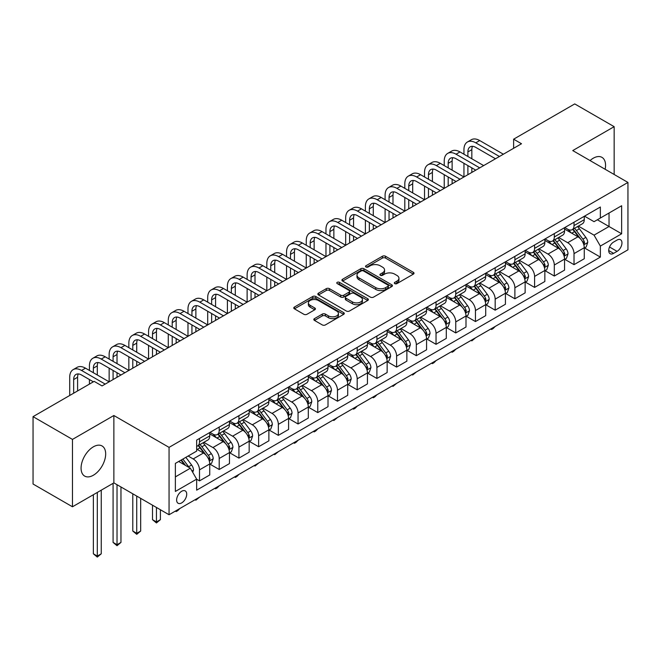 <?xml version="1.0" encoding="UTF-8"?>
<svg xmlns="http://www.w3.org/2000/svg" width="661" height="661" viewBox="0 0 661 661"><rect width="100%" height="100%" fill="white"/><g stroke="black" fill="none" stroke-linecap="round" stroke-linejoin="round"><path stroke-width="0.99" d="M394.766 283.619A1.529 0.884 0 0 0 396.93 283.619L413.381 274.117A2.19 1.264 0 0 0 414.017 273.224A2.19 1.264 0 0 0 413.381 272.332L385.52 256.245A2.19 1.264 0 0 0 382.422 256.245L365.971 265.739A1.529 0.884 0 0 0 365.525 266.366A1.529 0.884 0 0 0 365.971 266.994A1.529 0.884 0 0 0 368.144 266.994L370.267 265.763A7.007 4.04 0 0 1 380.174 265.763L382.496 267.102A7.007 4.04 0 0 1 384.553 269.961A7.007 4.04 0 0 1 382.496 272.828L380.372 274.051A1.529 0.884 0 0 0 379.918 274.679A1.529 0.884 0 0 0 380.372 275.307A1.529 0.884 0 0 0 382.537 275.307L384.669 274.075A7.007 4.04 0 0 1 394.576 274.075L396.897 275.414A7.007 4.04 0 0 1 398.947 278.273A7.007 4.04 0 0 1 396.897 281.132L394.766 282.363A1.529 0.884 0 0 0 394.32 282.991A1.529 0.884 0 0 0 394.766 283.619L394.766 282.363M93.366 475.234A17.393 10.039 120 0 0 104.735 459.907A17.393 10.039 120 0 0 102.067 445.968A17.393 10.039 120 0 0 93.366 446.828A17.393 10.039 120 0 0 82.005 462.155A17.393 10.039 120 0 0 84.674 476.094A17.393 10.039 120 0 0 93.366 475.234M605.137 169.266A17.393 10.039 120 0 0 601.956 157.359A17.393 10.039 120 0 0 593.256 158.219A17.393 10.039 120 0 0 590.058 160.557M181.676 502.914A7.139 4.123 120 0 0 186.336 496.626A7.139 4.123 120 0 0 185.245 490.908A7.139 4.123 120 0 0 181.676 491.263A7.139 4.123 120 0 0 177.016 497.551A7.139 4.123 120 0 0 178.106 503.269A7.139 4.123 120 0 0 181.676 502.914M314.471 318.627A2.19 1.264 0 0 0 313.826 319.519A2.19 1.264 0 0 0 314.471 320.411L322.287 324.923A2.19 1.264 0 0 0 325.386 324.923L343.646 314.38A2.19 1.264 0 0 0 344.29 313.488A2.19 1.264 0 0 0 343.646 312.595L315.784 296.508A2.19 1.264 0 0 0 312.686 296.508L294.426 307.051A2.19 1.264 0 0 0 293.781 307.943A2.19 1.264 0 0 0 294.426 308.836L303.87 314.289A2.19 1.264 0 0 0 306.96 314.289L314.776 309.778A2.19 1.264 0 0 0 315.421 308.885A2.19 1.264 0 0 0 314.776 307.993L310.1 305.283A5.858 3.379 0 0 1 308.381 302.895A5.858 3.379 0 0 1 312 299.772A5.858 3.379 0 0 1 318.379 300.507L336.722 311.091A5.858 3.379 0 0 1 338.432 313.488A5.858 3.379 0 0 1 334.821 316.611A5.858 3.379 0 0 1 328.443 315.875L325.386 314.107A2.19 1.264 0 0 0 322.287 314.107L314.471 318.627L314.471 320.411M113.866 415.513L72.47 439.408L33.05 416.645L33.05 484.026L72.47 506.78L113.866 482.885L169.059 514.745L169.059 447.373L113.866 415.513L113.866 482.885M614.152 174.471L614.152 126.672L572.757 150.576L627.95 182.436L169.059 447.373M614.152 126.672L574.731 103.917L513.622 139.19L513.622 148.295M33.05 416.645L94.159 381.372L102.042 385.925L521.504 143.743L513.622 139.19M370.424 297.128A2.19 1.264 0 0 0 373.523 297.128L391.783 286.585A2.19 1.264 0 0 0 392.427 285.692A2.19 1.264 0 0 0 391.783 284.8L363.922 268.713A2.19 1.264 0 0 0 360.832 268.713L342.563 279.256A2.19 1.264 0 0 0 341.919 280.148A2.19 1.264 0 0 0 342.563 281.049L370.424 297.128M337.837 283.949A1.529 0.884 0 0 1 339.39 284.164L339.39 282.338L367.714 298.698A2.19 1.264 0 0 1 368.359 299.59A2.19 1.264 0 0 1 367.714 300.482L349.454 311.025A2.19 1.264 0 0 1 346.356 311.025L318.495 294.938L318.495 293.154A2.19 1.264 0 0 0 317.85 294.046A2.19 1.264 0 0 0 318.495 294.938M318.495 293.154L326.311 288.642A2.19 1.264 0 0 1 329.409 288.642L340.704 295.161A2.19 1.264 0 0 0 343.803 295.161L348.983 292.17A2.19 1.264 0 0 0 349.628 291.278A2.19 1.264 0 0 0 348.983 290.386L337.226 283.594A1.529 0.884 0 0 1 336.771 282.966A1.529 0.884 0 0 1 337.721 282.148A1.529 0.884 0 0 1 339.39 282.338M617.068 240.067L613.598 242.075A6.916 3.991 120 0 0 609.087 248.164A6.916 3.991 120 0 0 610.144 253.708A6.916 3.991 120 0 0 613.598 253.361L617.068 251.362A6.916 3.991 120 0 0 621.588 245.264A6.916 3.991 120 0 0 620.522 239.728A6.916 3.991 120 0 0 617.068 240.067M169.059 514.745L627.95 249.808L627.95 182.436M584.506 216.172L594.049 221.683L600.353 218.039L600.353 207.017L196.656 440.094L196.656 451.108L175.372 463.402L175.372 491.445L196.656 479.151L196.656 490.165L600.353 257.096L600.353 246.082L594.049 235.151L578.367 226.103M600.353 218.039L621.646 205.745L621.646 233.787L600.353 246.082M72.47 439.408L72.47 506.78M597.354 219.766L609.029 226.508L609.029 213.032L621.646 205.745M594.049 235.151L609.029 226.508L621.646 233.787M175.372 476.878L190.351 468.228L178.677 461.485M196.656 479.242L199.498 480.877L199.498 469.864A8.924 5.148 -120 0 0 193.186 458.941L188.145 456.024M199.498 480.877L209.744 474.962L209.744 463.948A8.924 5.148 -120 0 0 203.439 453.025L196.656 449.108M209.983 464.171L219.204 469.5L219.204 458.486A8.924 5.148 -120 0 0 212.9 447.555L203.844 442.333M219.204 469.5L229.458 463.584L229.458 452.57A8.924 5.148 -120 0 0 223.154 441.639L209.744 433.905M229.698 452.793L238.918 458.123L238.918 447.1A8.924 5.148 -120 0 0 232.614 436.177L223.558 430.947M238.918 458.123L249.172 452.198L249.172 441.184A8.924 5.148 -120 0 0 242.86 430.261L229.458 422.519M249.404 441.416L258.633 446.737L258.633 435.723A8.924 5.148 -120 0 0 252.32 424.8L243.265 419.57M258.633 446.737L268.878 440.821L268.878 429.807A8.924 5.148 -120 0 0 262.574 418.884L249.172 411.142M269.118 430.03L278.339 435.359L278.339 424.345A8.924 5.148 -120 0 0 272.035 413.414L262.979 408.192M278.339 435.359L288.593 429.443L288.593 418.421A8.924 5.148 -120 0 0 282.288 407.498L268.878 399.765M288.832 418.653L298.053 423.982L298.053 412.96A8.924 5.148 -120 0 0 291.749 402.037L282.693 396.807M298.053 423.982L308.307 418.058L308.307 407.044A8.924 5.148 -120 0 0 301.994 396.121L288.593 388.379M308.538 407.275L317.767 412.596L317.767 401.582A8.924 5.148 -120 0 0 311.455 390.659L302.399 385.429M317.767 412.596L328.013 406.68L328.013 395.666A8.924 5.148 -120 0 0 321.709 384.735L308.307 377.001M328.253 395.889L337.482 401.219L337.482 390.205A8.924 5.148 -120 0 0 331.169 379.274L322.114 374.043M337.482 401.219L347.727 395.303L347.727 384.281A8.924 5.148 -120 0 0 341.423 373.358L328.013 365.616M347.967 384.512L357.188 389.841L357.188 378.819A8.924 5.148 -120 0 0 350.884 367.896L341.828 362.666M357.188 389.841L367.442 383.917L367.442 372.903A8.924 5.148 -120 0 0 361.129 361.98L347.727 354.238M367.673 373.135L376.902 378.456L376.902 367.442A8.924 5.148 -120 0 0 370.59 356.519L361.534 351.288M376.902 378.456L387.148 372.54L387.148 361.526A8.924 5.148 -120 0 0 380.843 350.594L367.442 342.861M387.387 361.749L396.617 367.078L396.617 356.056A8.924 5.148 -120 0 0 390.304 345.133L381.248 339.903M396.617 367.078L406.862 361.162L406.862 350.14A8.924 5.148 -120 0 0 400.558 339.217L387.148 331.475M407.102 350.371L416.323 355.692L416.323 344.678A8.924 5.148 -120 0 0 410.018 333.755L400.963 328.525M416.323 355.692L426.576 349.776L426.576 338.762A8.924 5.148 -120 0 0 420.264 327.839L406.862 320.098M426.808 338.986L436.037 344.315L436.037 333.301A8.924 5.148 -120 0 0 429.733 322.37L420.669 317.148M436.037 344.315L446.291 338.399L446.291 327.385A8.924 5.148 -120 0 0 439.978 316.454L426.576 308.72M446.522 327.608L455.751 332.937L455.751 321.915A8.924 5.148 -120 0 0 449.439 310.992L440.383 305.762M455.751 332.937L465.997 327.013L465.997 315.999A8.924 5.148 -120 0 0 459.692 305.076L446.291 297.334M466.236 316.231L475.457 321.552L475.457 310.538A8.924 5.148 -120 0 0 469.153 299.615L460.097 294.385M475.457 321.552L485.711 315.636L485.711 304.622A8.924 5.148 -120 0 0 479.399 293.699L465.997 285.957M485.951 304.845L495.172 310.174L495.172 299.16A8.924 5.148 -120 0 0 488.867 288.229L479.803 283.007M495.172 310.174L505.425 304.258L505.425 293.236A8.924 5.148 -120 0 0 499.113 282.313L485.711 274.579M505.657 293.467L514.886 298.797L514.886 287.775A8.924 5.148 -120 0 0 508.573 276.852L499.518 271.621M514.886 298.797L525.131 292.873L525.131 281.859A8.924 5.148 -120 0 0 518.827 270.936L505.425 263.194M525.371 282.09L534.592 287.411L534.592 276.397A8.924 5.148 -120 0 0 528.288 265.474L519.232 260.244M534.592 287.411L544.846 281.495L544.846 270.481A8.924 5.148 -120 0 0 538.541 259.55L525.131 251.816M545.085 270.704L554.306 276.034L554.306 265.02A8.924 5.148 -120 0 0 548.002 254.088L538.946 248.858M554.306 276.034L564.56 270.118L564.56 259.095A8.924 5.148 -120 0 0 558.248 248.172L544.846 240.43M564.791 259.327L574.021 264.656L574.021 253.634A8.924 5.148 -120 0 0 567.708 242.711L558.652 237.481M574.021 264.656L584.266 258.732L584.266 247.718A8.924 5.148 -120 0 0 577.962 236.795L564.56 229.053M564.791 227.549L567.708 229.235A8.924 5.148 -120 0 0 572.17 229.681A8.924 5.148 -120 0 0 574.021 225.591L574.021 222.228M545.085 238.935L548.002 240.612A8.924 5.148 -120 0 0 552.456 241.058A8.924 5.148 -120 0 0 554.306 236.977L554.306 233.606M525.371 250.312L528.288 251.998A8.924 5.148 -120 0 0 532.749 252.436A8.924 5.148 -120 0 0 534.592 248.354L534.592 244.983M505.657 261.69L508.573 263.375A8.924 5.148 -120 0 0 513.035 263.822A8.924 5.148 -120 0 0 514.886 259.732L514.886 256.369M485.942 273.076L488.867 274.761A8.924 5.148 -120 0 0 493.321 275.199A8.924 5.148 -120 0 0 495.172 271.117L495.172 267.746M466.236 284.453L469.153 286.139A8.924 5.148 -120 0 0 473.615 286.577A8.924 5.148 -120 0 0 475.457 282.495L475.457 279.124M446.522 295.831L449.439 297.516A8.924 5.148 -120 0 0 453.9 297.962A8.924 5.148 -120 0 0 455.751 293.881L455.751 290.51M426.808 307.216L429.733 308.902A8.924 5.148 -120 0 0 434.186 309.34A8.924 5.148 -120 0 0 436.037 305.258L436.037 301.887M407.102 318.594L410.018 320.279A8.924 5.148 -120 0 0 414.48 320.717A8.924 5.148 -120 0 0 416.323 316.636L416.323 313.273M387.387 329.979L390.304 331.657A8.924 5.148 -120 0 0 394.766 332.103A8.924 5.148 -120 0 0 396.617 328.021L396.617 324.65M367.673 341.357L370.59 343.042A8.924 5.148 -120 0 0 375.051 343.48A8.924 5.148 -120 0 0 376.902 339.399L376.902 336.028M347.967 352.734L350.884 354.42A8.924 5.148 -120 0 0 355.345 354.866A8.924 5.148 -120 0 0 357.188 350.776L357.188 347.413M328.253 364.12L331.169 365.797A8.924 5.148 -120 0 0 335.631 366.244A8.924 5.148 -120 0 0 337.482 362.162L337.482 358.791M308.538 375.498L311.455 377.183A8.924 5.148 -120 0 0 315.917 377.621A8.924 5.148 -120 0 0 317.767 373.539L317.767 370.168M288.832 386.875L291.749 388.561A8.924 5.148 -120 0 0 296.211 389.007A8.924 5.148 -120 0 0 298.053 384.917L298.053 381.554M269.118 398.261L272.035 399.946A8.924 5.148 -120 0 0 276.496 400.384A8.924 5.148 -120 0 0 278.339 396.303L278.339 392.931M249.404 409.638L252.32 411.324A8.924 5.148 -120 0 0 256.782 411.762A8.924 5.148 -120 0 0 258.633 407.68L258.633 404.309M229.698 421.016L232.614 422.701A8.924 5.148 -120 0 0 237.068 423.147A8.924 5.148 -120 0 0 238.918 419.066L238.918 415.695M209.983 432.401L212.9 434.087A8.924 5.148 -120 0 0 217.362 434.525A8.924 5.148 -120 0 0 219.204 430.443L219.204 427.072M584.506 247.949L600.353 257.096M572.17 229.681L582.424 223.757A8.924 5.148 -120 0 0 584.266 219.675L584.266 216.304M552.456 241.058L562.709 235.142A8.924 5.148 -120 0 0 564.56 231.053L564.56 227.69M532.749 252.436L542.995 246.52A8.924 5.148 -120 0 0 544.846 242.438L544.846 239.067M513.035 263.822L523.289 257.897A8.924 5.148 -120 0 0 525.131 253.816L525.131 250.445M493.321 275.199L503.575 269.283A8.924 5.148 -120 0 0 505.425 265.201L505.425 261.83M473.615 286.577L483.86 280.661A8.924 5.148 -120 0 0 485.711 276.579L485.711 273.208M453.9 297.962L464.154 292.046A8.924 5.148 -120 0 0 465.997 287.956L465.997 284.594M434.186 309.34L444.44 303.424A8.924 5.148 -120 0 0 446.291 299.342L446.291 295.971M414.48 320.717L424.726 314.801A8.924 5.148 -120 0 0 426.576 310.72L426.576 307.348M394.766 332.103L405.019 326.187A8.924 5.148 -120 0 0 406.862 322.097L406.862 318.734M375.051 343.48L385.305 337.564A8.924 5.148 -120 0 0 387.148 333.483L387.148 330.112M355.345 354.866L365.591 348.942A8.924 5.148 -120 0 0 367.442 344.86L367.442 341.489M335.631 366.244L345.877 360.328A8.924 5.148 -120 0 0 347.727 356.238L347.727 352.875M315.917 377.621L326.17 371.705A8.924 5.148 -120 0 0 328.013 367.623L328.013 364.252M296.211 389.007L306.456 383.083A8.924 5.148 -120 0 0 308.307 379.001L308.307 375.63M276.496 400.384L286.742 394.468A8.924 5.148 -120 0 0 288.593 390.387L288.593 387.015M256.782 411.762L267.036 405.846A8.924 5.148 -120 0 0 268.878 401.764L268.878 398.393M237.068 423.147L247.321 417.231A8.924 5.148 -120 0 0 249.172 413.142L249.172 409.779M217.362 434.525L227.607 428.609A8.924 5.148 -120 0 0 229.458 424.527L229.458 421.156M196.656 446.266A8.924 5.148 -120 0 0 197.647 445.902L207.901 439.986A8.924 5.148 -120 0 0 209.744 435.905L209.744 432.534M197.647 445.902A8.924 5.148 -120 0 0 199.498 441.821L199.498 438.458M190.351 468.228L196.656 479.151M395.377 283.833L396.897 282.958A7.007 4.04 0 0 0 398.947 280.099L398.947 278.273M384.553 269.961L384.553 271.787A7.007 4.04 0 0 1 382.496 274.645L380.984 275.521M413.348 274.133L385.52 258.071A2.19 1.264 0 0 0 382.422 258.071L366.591 267.209M391.783 284.8L391.783 286.585L363.922 270.531A2.19 1.264 0 0 0 360.832 270.531L342.596 281.065M387.916 286.32A1.529 0.884 0 0 0 388.362 285.692A1.529 0.884 0 0 0 387.916 285.065L363.459 270.944A1.529 0.884 0 0 0 361.294 270.944L359.047 272.241A7.007 4.04 0 0 0 356.998 275.1A7.007 4.04 0 0 0 359.047 277.959L375.762 287.618A7.007 4.04 0 0 0 385.669 287.618L387.916 286.32L387.916 288.138A1.529 0.884 0 0 0 388.362 287.51L388.362 285.692M356.998 275.1L356.998 276.926A7.007 4.04 0 0 0 359.047 279.785L359.047 277.959M387.916 288.138L385.669 289.435A7.007 4.04 0 0 1 375.762 289.435L359.047 279.785M318.519 294.955L326.311 290.46L326.311 288.642M349.628 291.278L349.628 293.096A2.19 1.264 0 0 1 348.983 293.996L343.803 296.987A2.19 1.264 0 0 1 340.704 296.987L329.409 290.46A2.19 1.264 0 0 0 326.311 290.46M339.39 284.164L367.69 300.499M352.429 301.937A5.858 3.379 0 0 0 358.816 302.664A5.858 3.379 0 0 0 362.426 299.54A5.858 3.379 0 0 0 360.716 297.153L354.246 293.426A2.19 1.264 0 0 0 351.156 293.426L345.967 296.417A2.19 1.264 0 0 0 345.331 297.31A2.19 1.264 0 0 0 345.967 298.202L352.429 301.937L352.429 303.754A5.858 3.379 0 0 0 358.816 304.49A5.858 3.379 0 0 0 362.426 301.366L362.426 299.54M345.331 297.31L345.331 299.127A2.19 1.264 0 0 0 345.967 300.028L345.967 298.202M352.429 303.754L345.967 300.028M338.432 313.488L338.432 315.305A5.858 3.379 0 0 1 334.821 318.428A5.858 3.379 0 0 1 328.443 317.693L325.386 315.933A2.19 1.264 0 0 0 322.287 315.933L314.496 320.428M308.381 302.895L308.381 304.713A5.858 3.379 0 0 0 310.1 307.109L310.1 305.283M314.752 309.794L310.1 307.109M343.646 312.595L343.646 314.38L315.784 298.326A2.19 1.264 0 0 0 312.686 298.326L294.451 308.852L294.426 307.051M584.266 248.082L586.158 246.991L587.736 242.438A5.908 3.412 -120 0 0 585.853 237.406L579.408 228.805A17.062 9.849 -120 0 0 577.549 226.574M571.137 232.854A17.062 9.849 -120 0 0 567.642 229.202M583.729 244.463L584.547 242.686A5.908 3.412 -120 0 0 582.853 239.133L576.409 230.532A17.062 9.849 -120 0 0 574.549 228.301M572.963 229.218A14.162 8.18 60 0 1 575.285 231.862L580.738 239.142M572.657 229.4A17.062 9.849 60 0 1 574.516 231.623L578.805 237.34M495.279 326.41L493.123 328.567L491.544 329.475L490.751 329.021M491.544 328.567L491.544 329.475M463.948 154.211L463.948 149.667A16.723 9.659 60 0 1 467.41 142.008L471.351 139.727A16.723 9.659 60 0 1 479.721 140.562L503.368 154.211M467.41 142.008A16.723 9.659 60 0 1 475.78 142.834L499.427 156.492M495.486 158.764L475.78 147.386A11.154 6.436 -120 0 0 470.202 146.833A11.154 6.436 -120 0 0 467.889 151.939L467.889 156.492M472.532 146.321A11.154 6.436 -120 0 0 471.83 149.667L471.83 158.764M467.889 165.597L467.889 174.702M471.83 167.869L471.83 172.422M424.527 176.974L424.527 172.422A16.723 9.659 60 0 1 427.989 164.771L431.93 162.49A16.723 9.659 60 0 1 440.292 163.317L463.948 176.974L463.948 163.317M564.56 259.459L566.452 258.368L568.022 253.816A5.908 3.412 -120 0 0 566.138 248.784L559.693 240.183A17.062 9.849 -120 0 0 557.834 237.952M551.423 244.231A17.062 9.849 -120 0 0 547.936 240.579M564.015 255.84L564.833 254.072A5.908 3.412 -120 0 0 563.147 250.511L556.702 241.918A17.062 9.849 -120 0 0 554.835 239.687M553.249 240.604A14.162 8.18 60 0 1 555.579 243.24L561.032 250.519M552.943 240.778A17.062 9.849 60 0 1 554.81 243.008L559.09 248.726M475.565 337.788L471.83 340.861L471.045 340.398M471.83 339.944L471.83 340.861M544.846 270.845L546.738 269.754L548.316 265.201A5.908 3.412 -120 0 0 546.424 260.17L539.987 251.568A17.062 9.849 -120 0 0 538.12 249.337M531.717 255.617A17.062 9.849 -120 0 0 528.222 251.957M544.309 267.226L545.127 265.449A5.908 3.412 -120 0 0 543.433 261.896L536.988 253.295A17.062 9.849 -120 0 0 535.129 251.064M533.543 251.981A14.162 8.18 60 0 1 535.864 254.625L541.318 261.905M533.237 252.155A17.062 9.849 60 0 1 535.096 254.386L539.376 260.103M455.85 349.173L453.702 351.33L452.124 352.239L451.331 351.784M452.124 351.33L452.124 352.239M525.131 282.222L527.024 281.132L528.602 276.579A5.908 3.412 -120 0 0 526.718 271.547L520.273 262.946A17.062 9.849 -120 0 0 518.414 260.715M512.002 266.994A17.062 9.849 -120 0 0 508.507 263.342M524.594 278.603L525.412 276.827A5.908 3.412 -120 0 0 523.719 273.274L517.274 264.673A17.062 9.849 -120 0 0 515.415 262.442M513.828 263.359A14.162 8.18 60 0 1 516.15 266.003L521.603 273.282M513.523 263.541A17.062 9.849 60 0 1 515.382 265.763L519.67 271.489M436.144 360.551L433.988 362.707L432.41 363.616L431.616 363.162M432.41 362.707L432.41 363.616M444.233 165.597L444.233 161.044A16.723 9.659 60 0 1 447.704 153.385L451.645 151.113A16.723 9.659 60 0 1 460.006 151.939L483.662 165.597M447.704 153.385A16.723 9.659 60 0 1 456.065 154.211L479.721 167.869M475.771 170.15L456.065 158.764A11.154 6.436 -120 0 0 450.488 158.219A11.154 6.436 -120 0 0 448.183 163.317L448.183 167.869M452.818 157.698A11.154 6.436 -120 0 0 452.124 161.044L452.124 170.15M448.183 176.974L448.183 186.08M452.124 179.255L452.124 183.808M404.813 188.36L404.813 183.808A16.723 9.659 60 0 1 408.275 176.148L412.216 173.868A16.723 9.659 60 0 1 420.586 174.702L444.233 188.36L444.233 174.702M427.989 164.771A16.723 9.659 60 0 1 436.351 165.597L460.006 179.255M456.065 181.527L436.351 170.15A11.154 6.436 -120 0 0 430.774 169.596A11.154 6.436 -120 0 0 428.468 174.702L428.468 179.255M433.112 169.084A11.154 6.436 -120 0 0 432.41 172.422L432.41 181.527M428.468 188.36L428.468 197.457M432.41 190.632L432.41 195.185M385.099 199.738L385.099 195.185A16.723 9.659 60 0 1 388.569 187.526L392.51 185.254A16.723 9.659 60 0 1 400.872 186.08L424.527 199.738L424.527 186.08M408.275 176.148A16.723 9.659 60 0 1 416.637 176.974L440.292 190.632M436.351 192.913L416.637 181.527A11.154 6.436 -120 0 0 411.068 180.974A11.154 6.436 -120 0 0 408.754 186.08L408.754 190.632M413.398 180.461A11.154 6.436 -120 0 0 412.695 183.808L412.695 192.913M408.754 199.738L408.754 208.843M412.695 202.01L412.695 206.562M365.393 211.115L365.393 206.562A16.723 9.659 60 0 1 368.855 198.911L372.796 196.631A16.723 9.659 60 0 1 381.157 197.457L404.813 211.115L404.813 197.457M505.425 293.608L507.318 292.509L508.887 287.956A5.908 3.412 -120 0 0 507.004 282.925L500.559 274.323A17.062 9.849 -120 0 0 498.7 272.092M492.288 278.372A17.062 9.849 -120 0 0 488.801 274.72M504.88 289.981L505.698 288.213A5.908 3.412 -120 0 0 504.013 284.66L497.568 276.058A17.062 9.849 -120 0 0 495.7 273.828M494.114 274.745A14.162 8.18 60 0 1 496.444 277.389L501.897 284.668M493.808 274.918A17.062 9.849 60 0 1 495.676 277.149L499.956 282.867M416.43 371.936L412.695 375.002L411.91 374.539M412.695 374.085L412.695 375.002M388.569 187.526A16.723 9.659 60 0 1 396.93 188.36L420.586 202.01M416.637 204.29L396.93 192.913A11.154 6.436 -120 0 0 391.353 192.359A11.154 6.436 -120 0 0 389.04 197.465L389.04 202.01M393.683 191.839A11.154 6.436 -120 0 0 392.989 195.185L392.989 204.29M389.04 211.115L389.04 220.22M392.989 213.396L392.989 217.948M345.678 222.501L345.678 217.948A16.723 9.659 60 0 1 349.14 210.289L353.081 208.017A16.723 9.659 60 0 1 361.451 208.843L385.099 222.501L385.099 208.843M485.711 304.985L487.603 303.895L489.181 299.342A5.908 3.412 -120 0 0 487.289 294.31L480.853 285.709A17.062 9.849 -120 0 0 478.985 283.478M472.582 289.758A17.062 9.849 -120 0 0 469.087 286.097M485.174 301.366L485.992 299.59A5.908 3.412 -120 0 0 484.298 296.037L477.853 287.436A17.062 9.849 -120 0 0 475.994 285.205M474.408 286.122A14.162 8.18 60 0 1 476.73 288.766L482.183 296.045M474.102 286.296A17.062 9.849 60 0 1 475.961 288.526L480.241 294.244M396.716 383.314L392.989 386.379L392.196 385.925M392.989 385.47L392.989 386.379M368.855 198.911A16.723 9.659 60 0 1 377.216 199.738L400.872 213.396M396.93 215.668L377.216 204.29A11.154 6.436 -120 0 0 371.639 203.737A11.154 6.436 -120 0 0 369.334 208.843L369.334 213.396M373.969 203.224A11.154 6.436 -120 0 0 373.275 206.562L373.275 215.668M369.334 222.501L369.334 231.606M373.275 224.773L373.275 229.326M325.964 233.878L325.964 229.326A16.723 9.659 60 0 1 329.434 221.666L333.375 219.394A16.723 9.659 60 0 1 341.737 220.22L365.393 233.878L365.393 220.22M465.997 316.363L467.889 315.272L469.467 310.72A5.908 3.412 -120 0 0 467.583 305.688L461.138 297.086A17.062 9.849 -120 0 0 459.279 294.856M452.868 301.135A17.062 9.849 -120 0 0 449.373 297.483M465.46 312.744L466.278 310.976A5.908 3.412 -120 0 0 464.584 307.415L458.139 298.813A17.062 9.849 -120 0 0 456.28 296.591M454.694 297.5A14.162 8.18 60 0 1 457.015 300.144L462.469 307.423M454.388 297.681A17.062 9.849 60 0 1 456.247 299.912L460.535 305.63M377.01 394.691L374.853 396.848L373.275 397.757L372.482 397.302M373.275 396.848L373.275 397.757M349.14 210.289A16.723 9.659 60 0 1 357.502 211.115L381.157 224.773M377.216 227.054L357.502 215.668A11.154 6.436 -120 0 0 351.933 215.114A11.154 6.436 -120 0 0 349.619 220.22L349.619 224.773M354.263 214.602A11.154 6.436 -120 0 0 353.561 217.948L353.561 227.054M349.619 233.878L349.619 242.984M353.561 236.159L353.561 240.703M306.258 245.256L306.258 240.703A16.723 9.659 60 0 1 309.72 233.052L313.661 230.772A16.723 9.659 60 0 1 322.023 231.606L345.678 245.256L345.678 231.606M446.291 327.749L448.183 326.65L449.753 322.097A5.908 3.412 -120 0 0 447.869 317.065L441.424 308.464A17.062 9.849 -120 0 0 439.565 306.241M433.153 312.521A17.062 9.849 -120 0 0 429.667 308.861M445.745 324.13L446.563 322.353A5.908 3.412 -120 0 0 444.87 318.8L438.433 310.199A17.062 9.849 -120 0 0 436.566 307.968M434.979 308.885A14.162 8.18 60 0 1 437.309 311.529L442.754 318.809M434.674 309.059A17.062 9.849 60 0 1 436.541 311.29L440.821 317.007M357.295 406.077L355.139 408.234L353.561 409.142L352.776 408.688M353.561 408.225L353.561 409.142M329.434 221.666A16.723 9.659 60 0 1 337.796 222.501L361.451 236.159M357.502 238.431L337.796 227.054A11.154 6.436 -120 0 0 332.219 226.5A11.154 6.436 -120 0 0 329.905 231.606L329.905 236.159M334.549 225.988A11.154 6.436 -120 0 0 333.855 229.326L333.855 238.431M329.905 245.256L329.905 254.361M333.855 247.536L333.855 252.089M286.544 256.642L286.544 252.089A16.723 9.659 60 0 1 290.005 244.43L293.947 242.157A16.723 9.659 60 0 1 302.308 242.984L325.964 256.642L325.964 242.984M426.576 339.126L428.468 338.035L430.047 333.483A5.908 3.412 -120 0 0 428.154 328.451L421.718 319.85A17.062 9.849 -120 0 0 419.851 317.619M413.447 323.898A17.062 9.849 -120 0 0 409.952 320.238M426.039 335.507L426.849 333.731A5.908 3.412 -120 0 0 425.163 330.178L418.719 321.577A17.062 9.849 -120 0 0 416.86 319.346M415.265 320.263A14.162 8.18 60 0 1 417.595 322.907L423.048 330.186M414.968 320.436A17.062 9.849 60 0 1 416.827 322.667L421.107 328.385M337.581 417.455L333.855 420.52L333.061 420.065M333.855 419.611L333.855 420.52M309.72 233.052A16.723 9.659 60 0 1 318.081 233.878L341.737 247.536M337.796 249.808L318.081 238.431A11.154 6.436 -120 0 0 312.504 237.877A11.154 6.436 -120 0 0 310.199 242.984L310.199 247.536M314.834 237.365A11.154 6.436 -120 0 0 314.14 240.703L314.14 249.808M310.199 256.642L310.199 265.747M314.14 258.914L314.14 263.466M266.829 268.019L266.829 263.466A16.723 9.659 60 0 1 270.291 255.815L274.241 253.535A16.723 9.659 60 0 1 282.602 254.361L306.258 268.019L306.258 254.361M406.862 350.504L408.754 349.413L410.332 344.86A5.908 3.412 -120 0 0 408.448 339.828L402.004 331.227A17.062 9.849 -120 0 0 400.145 328.996M393.733 335.276A17.062 9.849 -120 0 0 390.238 331.624M406.325 346.885L407.143 345.116A5.908 3.412 -120 0 0 405.449 341.555L399.004 332.954A17.062 9.849 -120 0 0 397.145 330.731M395.559 331.648A14.162 8.18 60 0 1 397.881 334.284L403.334 341.563M395.253 331.822A17.062 9.849 60 0 1 397.112 334.053L401.401 339.771M317.867 428.832L315.718 430.989L314.14 431.897L313.347 431.443M314.14 430.989L314.14 431.897M290.005 244.43A16.723 9.659 60 0 1 298.367 245.256L322.023 258.914M318.081 261.194L298.367 249.808A11.154 6.436 -120 0 0 292.798 249.263A11.154 6.436 -120 0 0 290.485 254.361L290.485 258.914M295.128 248.743A11.154 6.436 -120 0 0 294.426 252.089L294.426 261.194M290.485 268.019L290.485 277.124M294.426 270.299L294.426 274.852M247.123 279.396L247.123 274.852A16.723 9.659 60 0 1 250.585 267.193L254.526 264.912A16.723 9.659 60 0 1 262.888 265.747L286.544 279.396L286.544 265.747M387.148 361.889L389.04 360.79L390.618 356.238A5.908 3.412 -120 0 0 388.734 351.206L382.289 342.605A17.062 9.849 -120 0 0 380.43 340.382M374.019 346.661A17.062 9.849 -120 0 0 370.532 343.001M386.611 358.27L387.429 356.494A5.908 3.412 -120 0 0 385.735 352.941L379.298 344.34A17.062 9.849 -120 0 0 377.431 342.109M375.845 343.026A14.162 8.18 60 0 1 378.166 345.67L383.62 352.949M375.539 343.199A17.062 9.849 60 0 1 377.406 345.43L381.686 351.148M298.161 440.218L296.004 442.374L294.426 443.283L293.641 442.829M294.426 442.366L294.426 443.283M270.291 255.815A16.723 9.659 60 0 1 278.661 256.642L302.308 270.299M298.367 272.572L278.661 261.194A11.154 6.436 -120 0 0 273.084 260.641A11.154 6.436 -120 0 0 270.77 265.747L270.77 270.299M275.414 260.128A11.154 6.436 -120 0 0 274.72 263.466L274.72 272.572M270.77 279.396L270.77 288.502M274.72 281.677L274.72 286.23M227.409 290.782L227.409 286.23A16.723 9.659 60 0 1 230.871 278.57L234.812 276.298A16.723 9.659 60 0 1 243.174 277.124L266.829 290.782L266.829 277.124M367.442 373.267L369.334 372.176L370.912 367.623A5.908 3.412 -120 0 0 369.02 362.592L362.575 353.99A17.062 9.849 -120 0 0 360.716 351.759M354.313 358.039A17.062 9.849 -120 0 0 350.817 354.387M366.905 369.648L367.714 367.871A5.908 3.412 -120 0 0 366.029 364.318L359.584 355.717A17.062 9.849 -120 0 0 357.725 353.486M356.13 354.403A14.162 8.18 60 0 1 358.46 357.047L363.914 364.327M355.833 354.585A17.062 9.849 60 0 1 357.692 356.808L361.972 362.525M278.446 451.595L274.72 454.661L273.927 454.206M274.72 453.752L274.72 454.661M250.585 267.193A16.723 9.659 60 0 1 258.947 268.019L282.602 281.677M278.661 283.949L258.947 272.572A11.154 6.436 -120 0 0 253.37 272.018A11.154 6.436 -120 0 0 251.064 277.124L251.064 281.677M255.7 271.506A11.154 6.436 -120 0 0 255.006 274.852L255.006 283.949M251.064 290.782L251.064 299.887M255.006 293.054L255.006 297.607M207.694 302.16L207.694 297.607A16.723 9.659 60 0 1 211.156 289.956L215.106 287.675A16.723 9.659 60 0 1 223.468 288.502L247.123 302.16L247.123 288.502M347.727 384.644L349.619 383.554L351.198 379.001A5.908 3.412 -120 0 0 349.314 373.969L342.869 365.368A17.062 9.849 -120 0 0 341.01 363.137M334.598 369.416A17.062 9.849 -120 0 0 331.103 365.764M347.19 381.025L348.008 379.257A5.908 3.412 -120 0 0 346.314 375.696L339.87 367.103A17.062 9.849 -120 0 0 338.011 364.872M336.424 365.789A14.162 8.18 60 0 1 338.746 368.425L344.199 375.704M336.119 365.963A17.062 9.849 60 0 1 337.978 368.194L342.266 373.911M258.732 462.973L255.006 466.046L254.212 465.584M255.006 465.129L255.006 466.046M230.871 278.57A16.723 9.659 60 0 1 239.232 279.396L262.888 293.054M258.947 295.335L239.232 283.949A11.154 6.436 -120 0 0 233.664 283.404A11.154 6.436 -120 0 0 231.35 288.502L231.35 293.054M235.994 282.883A11.154 6.436 -120 0 0 235.291 286.23L235.291 295.335M231.35 302.16L231.35 311.265M235.291 304.44L235.291 308.993M187.98 313.545L187.98 308.993A16.723 9.659 60 0 1 191.45 301.333L195.392 299.053A16.723 9.659 60 0 1 203.753 299.887L227.409 313.545L227.409 299.887M328.013 396.03L329.905 394.939L331.483 390.387A5.908 3.412 -120 0 0 329.599 385.346L323.155 376.753A17.062 9.849 -120 0 0 321.296 374.523M314.884 380.802A17.062 9.849 -120 0 0 311.397 377.142M327.476 392.411L328.294 390.634A5.908 3.412 -120 0 0 326.6 387.082L320.164 378.48A17.062 9.849 -120 0 0 318.296 376.249M316.71 377.167A14.162 8.18 60 0 1 319.032 379.811L324.485 387.09M316.404 377.34A17.062 9.849 60 0 1 318.263 379.571L322.551 385.289M239.026 474.358L236.869 476.515L235.291 477.424L234.506 476.969M235.291 476.515L235.291 477.424M211.156 289.956A16.723 9.659 60 0 1 219.526 290.782L243.174 304.44M239.232 306.712L219.526 295.335A11.154 6.436 -120 0 0 213.949 294.781A11.154 6.436 -120 0 0 211.636 299.887L211.636 304.44M216.279 294.269A11.154 6.436 -120 0 0 215.577 297.607L215.577 306.712M211.636 313.545L211.636 322.642M215.577 315.818L215.577 320.37M168.274 324.923L168.274 320.37A16.723 9.659 60 0 1 171.736 312.711L175.677 310.439A16.723 9.659 60 0 1 184.039 311.265L207.694 324.923L207.694 311.265M308.307 407.407L310.199 406.317L311.777 401.764A5.908 3.412 -120 0 0 309.885 396.732L303.44 388.131A17.062 9.849 -120 0 0 301.581 385.9M295.178 392.18A17.062 9.849 -120 0 0 291.683 388.528M307.77 403.788L308.58 402.012A5.908 3.412 -120 0 0 306.894 398.459L300.449 389.858A17.062 9.849 -120 0 0 298.59 387.627M296.996 388.544A14.162 8.18 60 0 1 299.326 391.188L304.779 398.467M296.69 388.726A17.062 9.849 60 0 1 298.557 390.948L302.837 396.674M219.312 485.736L217.155 487.892L215.577 488.801L214.792 488.347M215.577 487.892L215.577 488.801M191.45 301.333A16.723 9.659 60 0 1 199.812 302.16L223.468 315.818M219.526 318.098L199.812 306.712A11.154 6.436 -120 0 0 194.235 306.159A11.154 6.436 -120 0 0 191.93 311.265L191.93 315.818M196.565 305.646A11.154 6.436 -120 0 0 195.871 308.993L195.871 318.098M191.93 324.923L191.93 334.028M195.871 327.195L195.871 331.748M148.56 336.3L148.56 331.748A16.723 9.659 60 0 1 152.022 324.097L155.971 321.816A16.723 9.659 60 0 1 164.333 322.642L187.98 336.3L187.98 322.642M288.593 418.793L290.485 417.694L292.063 413.142A5.908 3.412 -120 0 0 290.179 408.11L283.734 399.508A17.062 9.849 -120 0 0 281.867 397.278M275.463 403.557A17.062 9.849 -120 0 0 271.968 399.905M288.056 415.166L288.874 413.398A5.908 3.412 -120 0 0 287.18 409.845L280.735 401.244A17.062 9.849 -120 0 0 278.876 399.013M277.29 399.93A14.162 8.18 60 0 1 279.611 402.574L285.065 409.853M276.984 400.103A17.062 9.849 60 0 1 278.843 402.334L283.131 408.052M199.597 497.122L195.871 500.187L195.078 499.724M195.871 499.27L195.871 500.187M171.736 312.711A16.723 9.659 60 0 1 180.098 313.545L203.753 327.195M199.812 329.475L180.098 318.098A11.154 6.436 -120 0 0 174.521 317.544A11.154 6.436 -120 0 0 172.215 322.642L172.215 327.195M176.859 317.024A11.154 6.436 -120 0 0 176.156 320.37L176.156 329.475M172.215 336.3L172.215 345.406M176.156 338.581L176.156 343.133M128.845 347.686L128.845 343.133A16.723 9.659 60 0 1 132.316 335.474L136.257 333.202A16.723 9.659 60 0 1 144.619 334.028L168.274 347.686L168.274 334.028M268.878 430.171L270.77 429.08L272.349 424.527A5.908 3.412 -120 0 0 270.465 419.495L264.02 410.894A17.062 9.849 -120 0 0 262.161 408.663M255.749 414.943A17.062 9.849 -120 0 0 252.254 411.282M268.341 426.552L269.159 424.775A5.908 3.412 -120 0 0 267.465 421.222L261.021 412.621A17.062 9.849 -120 0 0 259.162 410.39M257.575 411.307A14.162 8.18 60 0 1 259.897 413.951L265.35 421.231M257.269 411.481A17.062 9.849 60 0 1 259.129 413.712L263.417 419.429M179.891 508.499L177.735 510.656L176.156 511.564L175.363 511.11M176.156 510.656L176.156 511.564M152.022 324.097A16.723 9.659 60 0 1 160.392 324.923L184.039 338.581M180.098 340.853L160.392 329.475A11.154 6.436 -120 0 0 154.814 328.922A11.154 6.436 -120 0 0 152.501 334.028L152.501 338.581M157.144 328.41A11.154 6.436 -120 0 0 156.442 331.748L156.442 340.853M152.501 347.686L152.501 356.791M156.442 349.958L156.442 354.511M109.139 359.063L109.139 354.511A16.723 9.659 60 0 1 112.601 346.851L116.543 344.579A16.723 9.659 60 0 1 124.904 345.406L148.56 359.063L148.56 345.406M249.172 441.548L251.064 440.457L252.634 435.905A5.908 3.412 -120 0 0 250.75 430.873L244.306 422.272A17.062 9.849 -120 0 0 242.447 420.041M236.043 426.32A17.062 9.849 -120 0 0 232.548 422.668M248.627 437.929L249.445 436.161A5.908 3.412 -120 0 0 247.759 432.6L241.315 423.998A17.062 9.849 -120 0 0 239.447 421.776M237.861 422.685A14.162 8.18 60 0 1 240.191 425.329L245.644 432.608M237.555 422.866A17.062 9.849 60 0 1 239.422 425.097L243.702 430.815M156.442 507.466L156.442 521.942L160.392 519.67L160.392 509.738M160.392 519.67L156.442 522.942L152.501 519.67L152.501 505.186M152.501 519.67L156.442 521.942L156.442 522.942M132.316 335.474A16.723 9.659 60 0 1 140.677 336.3L164.333 349.958M160.392 352.239L140.677 340.853A11.154 6.436 -120 0 0 135.1 340.299A11.154 6.436 -120 0 0 132.795 345.406L132.795 349.958M137.43 339.787A11.154 6.436 -120 0 0 136.736 343.133L136.736 352.239M132.795 359.063L132.795 368.169M136.736 361.344L136.736 365.888M89.425 370.441L89.425 365.888A16.723 9.659 60 0 1 92.887 358.237L96.828 355.957A16.723 9.659 60 0 1 105.198 356.791L128.845 370.441L128.845 356.791M229.458 452.934L231.35 451.835L232.928 447.282A5.908 3.412 -120 0 0 231.044 442.25L224.6 433.649A17.062 9.849 -120 0 0 222.732 431.426M216.329 437.706A17.062 9.849 -120 0 0 212.834 434.046M228.921 449.315L229.739 447.538A5.908 3.412 -120 0 0 228.045 443.985L221.6 435.384A17.062 9.849 -120 0 0 219.741 433.153M218.155 434.07A14.162 8.18 60 0 1 220.477 436.714L225.93 443.994M217.849 434.244A17.062 9.849 60 0 1 219.708 436.475L223.988 442.192M136.736 496.089L136.736 533.328L140.677 531.047L140.677 498.361M140.677 531.047L136.736 534.328L132.795 531.047L132.795 493.808M132.795 531.047L136.736 533.328L136.736 534.328M112.601 346.851A16.723 9.659 60 0 1 120.963 347.686L144.619 361.336M140.677 363.616L120.963 352.239A11.154 6.436 -120 0 0 115.386 351.685A11.154 6.436 -120 0 0 113.081 356.791L113.081 361.344M117.724 351.173A11.154 6.436 -120 0 0 117.022 354.511L117.022 363.616M113.081 370.441L113.081 379.546M117.022 372.721L117.022 377.274M69.711 395.485L69.711 377.274A16.723 9.659 60 0 1 73.181 369.615L77.122 367.342A16.723 9.659 60 0 1 85.484 368.169L109.139 381.827L109.139 368.169M209.744 464.311L211.636 463.221L213.214 458.668A5.908 3.412 -120 0 0 211.33 453.636L204.885 445.035A17.062 9.849 -120 0 0 203.026 442.804M209.207 460.692L210.024 458.916A5.908 3.412 -120 0 0 208.331 455.363L201.886 446.762A17.062 9.849 -120 0 0 200.027 444.531M198.44 445.448A14.162 8.18 60 0 1 200.762 448.092L206.215 455.371M198.135 445.621A17.062 9.849 60 0 1 199.994 447.852L204.282 453.57M117.022 484.703L117.022 544.705L120.963 542.425L120.963 486.983M120.963 542.425L117.022 545.705L113.081 542.425L113.081 483.34M113.081 542.425L117.022 544.705L117.022 545.705M92.887 358.237A16.723 9.659 60 0 1 101.249 359.063L124.904 372.721M120.963 374.994L101.249 363.616A11.154 6.436 -120 0 0 95.68 363.063A11.154 6.436 -120 0 0 93.366 368.169L93.366 372.721M98.01 362.55A11.154 6.436 -120 0 0 97.307 365.888L97.307 374.994M89.425 384.099L89.425 379.546M192.715 472.326L193.499 470.045A5.908 3.412 -120 0 0 191.616 465.013L185.865 457.338M189.162 467.534A5.908 3.412 -120 0 0 188.625 466.74L182.874 459.065M181.387 459.924L185.526 465.435M180.982 460.163L184.485 464.84M97.307 492.445L97.307 556.083L101.249 553.811L101.249 490.165M101.249 553.811L97.307 557.083L93.366 553.811L93.366 494.717M93.366 553.811L97.307 556.083L97.307 557.083M73.181 369.615A16.723 9.659 60 0 1 81.543 370.441L105.198 384.099M93.366 381.827L81.543 374.994A11.154 6.436 -120 0 0 75.965 374.448A11.154 6.436 -120 0 0 73.66 379.546L73.66 393.204M78.295 373.928A11.154 6.436 -120 0 0 77.601 377.274L77.601 390.932M193.186 458.941L203.439 453.025M212.9 447.555L223.154 441.639M232.614 436.177L242.86 430.261M252.32 424.8L262.574 418.884M272.035 413.414L282.288 407.498M291.749 402.037L301.994 396.121M311.455 390.659L321.709 384.735M331.169 379.274L341.423 373.358M350.884 367.896L361.129 361.98M370.59 356.519L380.843 350.594M390.304 345.133L400.558 339.217M410.018 333.755L420.264 327.839M429.733 322.37L439.978 316.454M449.439 310.992L459.692 305.076M469.153 299.615L479.399 293.699M488.867 288.229L499.113 282.313M508.573 276.852L518.827 270.936M528.288 265.474L538.541 259.55M548.002 254.088L558.248 248.172M567.708 242.711L577.962 236.795M574.021 225.591L584.266 219.675M574.021 253.634L584.266 247.718M554.306 265.02L564.56 259.095M554.306 236.977L564.56 231.053M534.592 276.397L544.846 270.481M534.592 248.354L544.846 242.438M514.886 287.775L525.131 281.859M514.886 259.732L525.131 253.816M495.172 299.16L505.425 293.236M495.172 271.117L505.425 265.201M475.457 310.538L485.711 304.622M475.457 282.495L485.711 276.579M455.751 321.915L465.997 315.999M455.751 293.881L465.997 287.956M436.037 333.301L446.291 327.385M436.037 305.258L446.291 299.342M416.323 344.678L426.576 338.762M416.323 316.636L426.576 310.72M396.617 356.056L406.862 350.14M396.617 328.021L406.862 322.097M376.902 367.442L387.148 361.526M376.902 339.399L387.148 333.483M357.188 378.819L367.442 372.903M357.188 350.776L367.442 344.86M337.482 390.205L347.727 384.281M337.482 362.162L347.727 356.238M317.767 401.582L328.013 395.666M317.767 373.539L328.013 367.623M298.053 412.96L308.307 407.044M298.053 384.917L308.307 379.001M278.339 424.345L288.593 418.421M278.339 396.303L288.593 390.387M258.633 435.723L268.878 429.807M258.633 407.68L268.878 401.764M238.918 447.1L249.172 441.184M238.918 419.066L249.172 413.142M219.204 458.486L229.458 452.57M219.204 430.443L229.458 424.527M199.498 469.864L209.744 463.948M199.498 441.821L209.744 435.905M609.508 246.991L617.068 251.362M608.715 250.544L613.598 253.361M396.897 282.958L396.897 281.132M380.372 275.307L380.372 274.051M382.496 274.645L382.496 272.828M365.971 266.994L365.971 265.739M382.422 258.071L382.422 256.245M385.52 258.071L385.52 256.245M413.381 274.117L413.381 272.332M342.563 281.049L342.563 279.256M360.832 270.531L360.832 268.713M363.922 270.531L363.922 268.713M375.762 289.435L375.762 287.618M385.669 289.435L385.669 287.618M329.409 290.46L329.409 288.642M340.704 296.987L340.704 295.161M343.803 296.987L343.803 295.161M348.983 293.996L348.983 292.17M367.714 300.482L367.714 298.698M322.287 315.933L322.287 314.107M325.386 315.933L325.386 314.107M328.443 317.693L328.443 315.875M314.776 309.778L314.776 307.993M312.686 298.326L312.686 296.508M315.784 298.326L315.784 296.508M583.828 244.785L587.695 242.554M576.409 230.532L579.408 228.805M571.765 233.217L574.516 231.623M582.853 239.133L585.853 237.406M582.391 241.439L584.547 242.686M479.721 140.562L475.78 142.834M471.83 149.667L467.889 151.939M564.114 256.171L567.989 253.931M556.702 241.918L559.693 240.183M552.051 244.595L554.81 243.008M563.147 250.511L566.138 248.784M562.676 252.824L564.833 254.072M544.408 267.548L548.275 265.309M536.988 253.295L539.987 251.568M532.345 255.981L535.096 254.386M543.433 261.896L546.424 260.17M542.962 264.202L545.127 265.449M524.694 278.925L528.56 276.695M517.274 264.673L520.273 262.946M512.63 267.358L515.382 265.763M523.719 273.274L526.718 271.547M523.256 275.587L525.412 276.827M460.006 151.939L456.065 154.211M452.124 161.044L448.183 163.317M440.292 163.317L436.351 165.597M432.41 172.422L428.468 174.702M420.586 174.702L416.637 176.974M412.695 183.808L408.754 186.08M504.979 290.311L508.854 288.072M497.568 276.058L500.559 274.323M492.916 278.735L495.676 277.149M504.013 284.66L507.004 282.925M503.542 286.965L505.698 288.213M400.872 186.08L396.93 188.36M392.989 195.185L389.04 197.465M485.265 301.689L489.14 299.45M477.853 287.436L480.853 285.709M473.21 290.121L475.961 288.526M484.298 296.037L487.289 294.31M483.827 298.342L485.992 299.59M381.157 197.457L377.216 199.738M373.275 206.562L369.334 208.843M465.559 313.066L469.426 310.835M458.139 298.813L461.138 297.086M453.496 301.499L456.247 299.912M464.584 307.415L467.583 305.688M464.113 309.728L466.278 310.976M361.451 208.843L357.502 211.115M353.561 217.948L349.619 220.22M445.845 324.452L449.72 322.213M438.433 310.199L441.424 308.464M433.781 312.876L436.541 311.29M444.87 318.8L447.869 317.065M444.407 321.106L446.563 322.353M341.737 220.22L337.796 222.501M333.855 229.326L329.905 231.606M426.13 335.829L430.005 333.598M418.719 321.577L421.718 319.85M414.075 324.262L416.827 322.667M425.163 330.178L428.154 328.451M424.692 332.483L426.849 333.731M322.023 231.606L318.081 233.878M314.14 240.703L310.199 242.984M406.424 347.207L410.291 344.976M399.004 332.954L402.004 331.227M394.361 335.639L397.112 334.053M405.449 341.555L408.448 339.828M404.978 343.869L407.143 345.116M302.308 242.984L298.367 245.256M294.426 252.089L290.485 254.361M386.71 358.593L390.585 356.353M379.298 344.34L382.289 342.605M374.647 347.017L377.406 345.43M385.735 352.941L388.734 351.206M385.272 355.246L387.429 356.494M282.602 254.361L278.661 256.642M274.72 263.466L270.77 265.747M366.995 369.97L370.871 367.739M359.584 355.717L362.575 353.99M354.94 358.402L357.692 356.808M366.029 364.318L369.02 362.592M365.558 366.624L367.714 367.871M262.888 265.747L258.947 268.019M255.006 274.852L251.064 277.124M347.289 381.356L351.156 379.117M339.87 367.103L342.869 365.368M335.226 369.78L337.978 368.194M346.314 375.696L349.314 373.969M345.843 378.009L348.008 379.257M243.174 277.124L239.232 279.396M235.291 286.23L231.35 288.502M327.575 392.733L331.45 390.494M320.164 378.48L323.155 376.753M315.512 381.166L318.263 379.571M326.6 387.082L329.599 385.346M326.137 389.387L328.294 390.634M223.468 288.502L219.526 290.782M215.577 297.607L211.636 299.887M307.861 404.111L311.736 401.88M300.449 389.858L303.44 388.131M295.798 392.543L298.557 390.948M306.894 398.459L309.885 396.732M306.423 400.773L308.58 402.012M203.753 299.887L199.812 302.16M195.871 308.993L191.93 311.265M288.155 415.496L292.022 413.257M280.735 401.244L283.734 399.508M276.091 403.921L278.843 402.334M287.18 409.845L290.179 408.11M286.709 412.15L288.874 413.398M184.039 311.265L180.098 313.545M176.156 320.37L172.215 322.642M268.44 426.874L272.307 424.635M261.021 412.621L264.02 410.894M256.377 415.306L259.129 413.712M267.465 421.222L270.465 419.495M267.003 423.527L269.159 424.775M164.333 322.642L160.392 324.923M156.442 331.748L152.501 334.028M248.726 438.251L252.601 436.02M241.315 423.998L244.306 422.272M236.663 426.684L239.422 425.097M247.759 432.6L250.75 430.873M247.288 434.913L249.445 436.161M144.619 334.028L140.677 336.3M136.736 343.133L132.795 345.406M229.02 449.637L232.887 447.398M221.6 435.384L224.6 433.649M216.957 438.061L219.708 436.475M228.045 443.985L231.044 442.25M227.574 446.291L229.739 447.538M124.904 345.406L120.963 347.686M117.022 354.511L113.081 356.791M209.306 461.014L213.173 458.784M201.886 446.762L204.885 445.035M197.242 449.447L199.994 447.852M208.331 455.363L211.33 453.636M207.868 457.668L210.024 458.916M105.198 356.791L101.249 359.063M97.307 365.888L93.366 368.169M191.963 471.029L193.466 470.161M188.625 466.74L191.616 465.013M85.484 368.169L81.543 370.441M77.601 377.274L73.66 379.546"/></g></svg>
